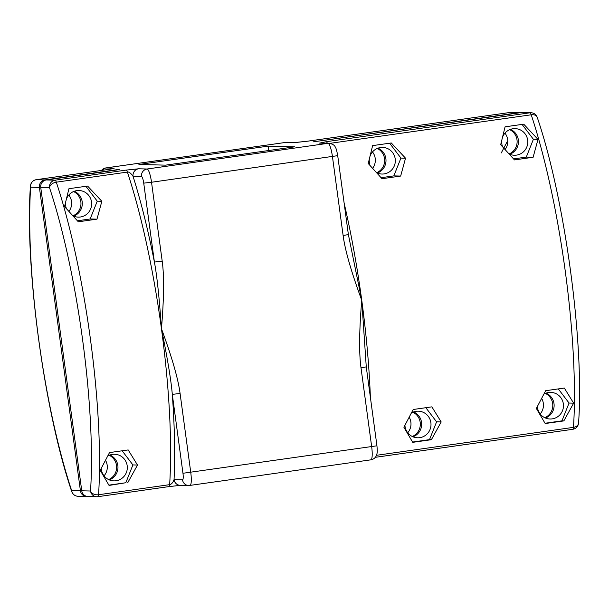 <?xml version="1.0" encoding="UTF-8"?>
<svg xmlns="http://www.w3.org/2000/svg" width="609" height="609" viewBox="0 0 609 609"><rect width="100%" height="100%" fill="white"/><g stroke="black" fill="none" stroke-linecap="round" stroke-linejoin="round"><path stroke-width="0.91" d="M521.616 112.528A6.661 6.524 91.5 0 0 519.896 112.536L313.125 141.874L521.228 112.574A6.661 6.524 -88.5 0 1 522.286 112.505L531.063 112.734A6.661 6.524 91.5 0 0 530.005 112.794L326.47 141.669L319.527 143.115L328 143.328A13.314 2.634 81.9 0 1 332.445 156.589L343.118 235.5C345.052 250.238 351.264 271.835 361.754 300.275C359.203 330.558 358.952 353.068 361.008 367.806L371.673 446.717A13.314 2.634 81.9 0 1 370.881 459.833A13.314 2.634 81.9 0 1 370.79 459.841M520.954 112.475L512.177 112.254A6.661 6.524 91.5 0 0 511.111 112.315L519.896 112.536M412.301 436.493A13.314 13.048 91.5 0 0 412.917 412.202M544.758 417.705A13.314 13.048 91.5 0 0 545.375 393.406M376.644 172.735A13.314 13.048 91.5 0 0 377.26 148.444M509.109 153.94A13.314 13.048 91.5 0 0 509.718 129.648M81.751 490.785L90.535 491.006A6.661 6.524 91.5 0 0 96.823 496.746L88.046 496.525A6.661 6.524 -88.5 0 1 81.751 490.785L40.742 187.465A6.661 6.524 -88.5 0 1 46.314 179.952L119.318 169.599M119.288 169.378L44.982 179.921A6.661 6.524 91.5 0 0 39.41 187.435L80.418 490.755A6.661 6.524 91.5 0 0 87.384 496.472M108.615 479.587A13.314 13.048 91.5 0 0 109.232 455.288M72.958 215.822A13.314 13.048 91.5 0 0 73.575 191.538M412.742 442.34L431.393 439.698L441.19 421.953L431.865 406.85L413.206 409.499L403.889 427.244L412.742 442.34M545.2 423.544L563.85 420.903L573.648 403.158L564.322 388.055L545.664 390.704L536.346 408.456L545.2 423.544M391.275 142.97L405.533 158.195L400.661 176.062L382.003 178.711L368.224 163.494L372.624 145.612L391.275 142.97M523.732 124.175L537.991 139.4L533.119 157.267L514.46 159.916L500.682 144.698L505.082 126.817L523.732 124.175M425.828 407.703L436.592 421.839L429.497 439.645L412.575 442.05M429.497 439.645L431.393 439.698M404.924 425.318A13.314 13.048 91.5 0 0 419.723 437.673A13.314 13.048 91.5 0 0 418.276 411.174A13.314 13.048 91.5 0 0 411.425 412.955M436.592 421.839L441.19 421.953M558.286 388.915L569.057 403.044L561.955 420.849L545.032 423.255M561.955 420.849L563.85 420.903M537.382 406.523A13.314 13.048 91.5 0 0 552.188 418.878A13.314 13.048 91.5 0 0 550.742 392.379A13.314 13.048 91.5 0 0 543.883 394.16M569.057 403.044L573.648 403.158M389.6 143.206L400.935 158.081L405.533 158.195M400.935 158.081L393.833 175.887L381.105 177.699M376.659 172.75A13.314 13.048 91.5 0 0 395.31 159.977A13.314 13.048 91.5 0 0 370.203 155.706M369.32 159.231A13.314 13.048 91.5 0 0 370.12 165.557M393.833 175.887L400.661 176.062M522.058 124.411L533.393 139.286L537.991 139.4M533.393 139.286L526.298 157.092L513.562 158.903M509.116 153.955A13.314 13.048 91.5 0 0 527.767 141.181A13.314 13.048 91.5 0 0 502.661 136.911M501.778 140.435A13.314 13.048 91.5 0 0 502.577 146.761M526.298 157.092L533.119 157.267M578.55 423.133A6.661 4.727 -176.3 0 1 573.48 427.358A6.661 1.317 81.9 0 1 572.841 429.299A6.661 1.317 81.9 0 1 572.795 429.299L375.311 457.321L572.841 429.299C576.183 428.599 578.086 426.544 578.55 423.133C584.457 343.019 564.863 198.169 537.214 117.286A6.661 4.423 161.6 0 0 531.223 114.789A225.026 44.48 81.9 0 1 573.48 427.358L376.491 455.304M268.752 150.514L268.158 146.137L294.817 146.815L165.595 165.146L138.928 164.476L268.158 146.137M307.499 141.204L296.187 142.437A6.661 6.524 91.5 0 0 295.144 142.498L307.583 141.197L511.111 112.315A6.661 1.317 81.9 0 0 511.073 112.315L512.177 112.254M39.41 187.435L30.633 187.207A6.661 6.524 -88.5 0 1 36.205 179.701L107.275 169.614L114.226 168.168L105.753 167.955L286.672 142.285L295.144 142.498M180.249 485.358A6.661 6.524 91.5 0 1 174.045 479.618A228.352 45.135 81.9 0 0 172.294 394.358C171.167 380.671 167.551 358.785 161.446 328.7A225.026 44.48 81.9 0 1 169.645 484.657C171.502 484.284 172.971 482.602 174.045 479.618L182.517 479.831A6.661 1.317 -98.1 0 0 182.959 473.277L172.294 394.358L180.089 393.475C178.155 378.768 171.944 357.171 161.446 328.7C159.33 297.968 156.985 275.755 154.404 262.053L143.732 183.142A6.661 1.317 -98.1 0 0 141.509 176.511L133.036 176.298A6.661 6.524 -88.5 0 1 138.608 168.784L126.17 170.094L55.092 180.18L46.314 179.952M412.963 436.798A13.314 13.048 91.5 0 0 413.595 411.935M545.42 418.002A13.314 13.048 91.5 0 0 546.052 393.14M377.298 173.04A13.314 13.048 91.5 0 0 377.93 148.177M509.756 154.244A13.314 13.048 91.5 0 0 510.388 129.382M109.277 479.884A13.314 13.048 91.5 0 0 109.909 455.03M73.613 216.126A13.314 13.048 91.5 0 0 74.245 191.272M101.239 468.405A13.314 13.048 91.5 0 0 116.037 480.76A13.314 13.048 91.5 0 0 114.591 454.261A13.314 13.048 91.5 0 0 107.74 456.05M122.143 450.797L132.907 464.926L125.812 482.739L108.889 485.137M132.907 464.926L137.505 465.04L128.179 449.937L109.521 452.586L100.203 470.338L109.057 485.426L125.812 482.739M137.505 465.04L127.707 482.785M87.589 186.057L101.848 201.29L96.976 219.149L78.317 221.798L64.539 206.58L68.939 188.706L87.589 186.057M85.915 186.293L97.25 201.168L101.848 201.29M97.25 201.168L90.147 218.981L77.419 220.785M72.973 215.837A13.314 13.048 91.5 0 0 91.624 203.063A13.314 13.048 91.5 0 0 66.518 198.793M65.635 202.317A13.314 13.048 91.5 0 0 66.434 208.643M90.147 218.981L96.976 219.149M104.04 475.865A13.314 13.048 91.5 0 0 105.517 460.32M68.954 211.399A13.314 13.048 91.5 0 0 68.817 195.017M501.26 152.95L507.183 141.684M505.097 149.517A13.314 13.048 91.5 0 0 504.96 133.135M372.639 168.312A13.314 13.048 91.5 0 0 372.502 151.93M407.726 432.778A13.314 13.048 91.5 0 0 409.202 417.234M540.183 413.983A13.314 13.048 91.5 0 0 541.66 398.438M112.155 168.83A6.661 6.524 -88.5 0 1 114.226 168.168M86.714 496.495L77.937 496.266A6.661 6.524 91.5 0 1 71.641 490.527A218.365 43.163 -98.1 0 1 30.633 187.207A6.661 4.727 -176.3 0 1 30.45 185.867C30.914 182.456 32.817 180.401 36.159 179.701L107.161 169.629M80.418 490.755L71.641 490.527A6.661 4.423 161.6 0 0 71.786 491.714C72.897 494.531 74.945 496.053 77.937 496.266M97.973 496.67L168.959 486.599L169.645 484.657L98.567 494.736A6.661 4.727 3.7 0 1 90.535 491.006A218.365 43.163 -98.1 0 0 49.519 187.686A6.661 6.524 -88.5 0 1 55.092 180.18A6.661 1.317 -98.1 0 1 56.31 182.175A6.661 4.423 -18.4 0 0 49.519 187.686L40.742 187.465M126.17 170.094A6.661 1.317 -98.1 0 1 127.38 172.088A225.026 44.48 81.9 0 1 161.446 328.7C163.996 298.357 164.247 275.847 162.2 261.17L154.404 262.053A228.352 45.135 81.9 0 0 133.036 176.298C130.775 173.07 128.895 171.669 127.388 172.088L56.31 182.175A225.026 44.48 -98.1 0 1 98.567 494.736A6.661 1.317 -98.1 0 1 97.927 496.685L169.005 486.599L180.333 485.358L188.813 485.571A6.661 6.524 91.5 0 0 189.871 485.51A13.314 2.634 -98.1 0 0 189.962 485.502A13.314 2.634 -98.1 0 0 190.754 472.394L180.089 393.475M370.379 397.289A225.026 44.48 -98.1 0 0 361.754 300.275L348.378 234.572L343.118 235.5M182.517 479.831A6.661 6.524 91.5 0 0 188.813 485.571L370.881 459.833C373.477 459.277 375.258 457.96 376.233 455.89C377.306 452.723 377.565 452.868 376.941 445.796L366.268 366.884L361.008 367.806M344.115 203.033A225.026 44.48 -98.1 0 1 361.754 300.275L366.268 366.884M96.823 496.746L96.823 496.746A6.661 6.524 91.5 0 0 97.889 496.685A6.661 1.317 -98.1 0 0 97.927 496.685L96.823 496.746M320.578 143.054L320.6 143.054A6.661 6.524 91.5 0 0 319.527 143.115M521.228 112.574L530.005 112.794A6.661 1.317 81.9 0 1 531.223 114.789L329.933 143.351M44.982 179.921L36.205 179.701A6.661 1.317 -98.1 0 0 36.159 179.701M141.509 176.511A6.661 6.524 -88.5 0 1 147.081 169.005L138.608 168.784M143.732 183.142L151.527 182.258A13.314 2.634 -98.1 0 0 147.081 169.005L328 143.328A6.661 6.524 91.5 0 1 329.058 143.267L320.585 143.054M511.027 112.33A6.661 1.317 81.9 0 1 511.073 112.315L307.537 141.197M296.202 142.437L287.73 142.224A6.661 6.524 91.5 0 0 286.672 142.285A13.314 2.634 81.9 0 0 286.58 142.285L105.662 167.962A13.314 2.634 -98.1 0 1 105.753 167.955A6.661 6.524 -88.5 0 0 101.528 170.429M286.496 142.308A13.314 2.634 81.9 0 1 286.58 142.285L287.73 142.224M162.2 261.17L151.527 182.258L337.713 155.66C336.8 150.636 336.008 147.835 335.323 147.264C334.821 145.368 332.727 144.036 329.058 143.267M182.959 473.277L376.941 445.796M326.47 141.669L327.688 143.663M101.231 170.467L105.662 167.962M107.237 169.614L113.053 168.678M71.786 491.714C44.137 410.847 24.543 265.996 30.45 185.867M348.378 234.572L337.713 155.66M531.063 112.734C534.055 112.947 536.103 114.469 537.214 117.286"/></g></svg>
